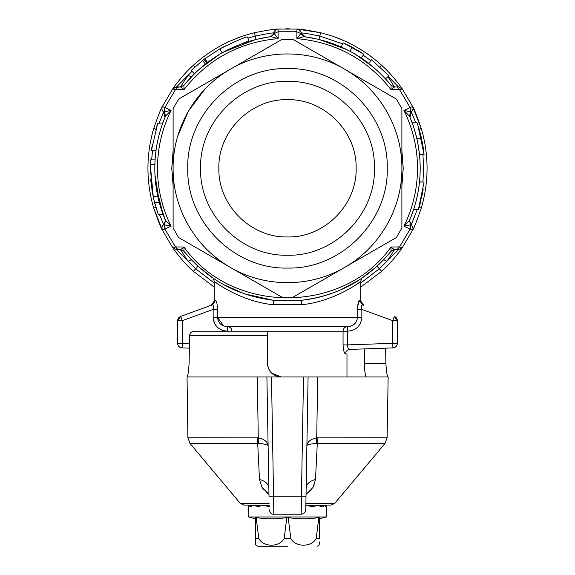 <?xml version="1.0" encoding="UTF-8"?>
<svg xmlns="http://www.w3.org/2000/svg" width="575" height="575" viewBox="0 0 575 575"><rect width="100%" height="100%" fill="white"/><g stroke="black" fill="none" stroke-linecap="round" stroke-linejoin="round"><path stroke-width="0.86" d="M282.03 297.225L230.302 267.375C222.338 262.739 217.709 259.095 212.06 254.294M210.773 80.522L230.323 69.23M257.6 57.895L258.664 57.608M316.861 57.752L318.076 58.075M401.889 150.787L403.233 168.31L401.889 185.826M359.878 258.606L329.489 276.151M245.511 276.151L215.122 258.606M173.111 185.826L171.767 168.31L173.111 150.787M178.588 237.504L173.111 228.009L173.111 108.603L178.602 99.094L210.788 80.507M292.97 297.225L344.698 267.375C310.148 287.737 264.852 287.737 230.302 267.375L178.602 237.518M370.933 84.388L396.398 99.094L401.889 108.603L401.889 168.31C402.256 208.409 379.608 247.631 344.698 267.375L396.412 237.504M396.398 237.518L401.889 228.009L401.889 168.504M215.122 78.006L245.511 60.461M329.489 60.461L359.871 78.006M386.357 110.752L386.774 111.471L386.357 110.752M177.682 136.275L188.435 111.112L204.851 89.218L188.435 111.112L177.682 136.275M214.288 283.065L195.658 268.784L193.344 271.314L214.288 287.119L193.344 271.314C182.8 262.099 172.766 247.962 172.701 247.66L176.468 249.636L178.099 249.636L175.447 246.919L164.809 228.987L171.07 226.162L164.479 224.875L164.809 228.987L162.387 230.137L172.701 247.66L175.447 246.919L184.022 247.02L183.921 251.246C207.079 279.299 236.699 295.615 272.794 300.179L302.206 300.179C338.301 295.615 367.921 279.299 391.079 251.246L390.978 247.02L399.553 246.919L402.299 247.66L412.613 230.137L403.93 226.162L409.537 220.405C416.595 203.744 420.145 186.379 420.196 168.31C420.145 150.233 416.595 132.868 409.537 116.215L403.93 110.45L410.521 111.737L409.537 116.215L411.952 122.267M165.183 114.518L164.968 117.379L165.463 116.215C158.405 132.868 154.855 150.233 154.804 168.31C154.855 186.379 158.405 203.744 165.463 220.405L171.07 226.162C162.078 207.927 157.55 188.643 157.485 168.31C157.55 147.976 162.078 128.685 171.07 110.45L165.463 116.215L164.479 111.737L171.07 110.45L162.387 106.476L172.701 88.953L176.468 86.976L191.993 71.314M410.033 117.379L411.384 112.067C413.209 109.962 413.619 108.1 412.613 106.476L402.299 88.953L399.553 89.693L410.191 107.626L410.521 111.737L411.384 112.067L413.087 108.503L412.613 106.476L403.93 110.45C412.922 128.685 417.45 147.976 417.515 168.31C417.45 188.643 412.922 207.927 403.93 226.162L410.521 224.875L410.191 228.987L399.553 246.919L396.901 249.636L398.533 249.636L402.299 247.66C402.22 247.976 392.222 262.071 381.656 271.314L360.712 287.119L381.656 271.314L379.342 268.784L360.712 283.065M300.61 33.724L301.171 32.94C300.617 30.648 299.216 29.354 296.959 29.073L320.613 32.746L318.988 39.402L346.876 49.637L318.988 39.402L304.297 36.678L300.761 33.558L296.873 31.754L296.959 29.073C298.648 28.757 306.533 29.979 320.613 32.739C343.692 38.475 364.04 49.328 381.656 65.298C392.2 74.513 402.234 88.651 402.299 88.953L398.533 86.976L396.901 86.976L399.553 89.693L390.978 89.592L391.079 85.366C368.374 57.823 339.351 41.58 303.995 36.642L296.887 38.633L300.61 33.724L303.995 36.642M271.005 36.642C235.649 41.58 206.626 57.823 183.921 85.366L184.022 89.592C208.085 59.132 239.452 42.148 278.113 38.633L271.005 36.642L274.39 33.724L278.113 38.633L278.127 31.754L296.873 31.754L296.887 38.633C335.548 42.148 366.915 59.132 390.978 89.592L394.565 86.976L391 85.265L385.53 78.876L388.908 75.792L371.536 59.764L368.733 63.387M205.412 64.055L202.544 60.49L191.188 70.495L194.4 73.758L183.921 85.366L180.787 87.033L184.022 89.592L175.447 89.693L172.701 88.953C172.78 88.636 182.778 74.542 193.344 65.298C210.96 49.328 231.308 38.475 254.387 32.739C268.489 29.979 276.374 28.757 278.041 29.073L278.127 31.754L274.239 33.558L270.703 36.678L256.012 39.402L223.61 52.009L256.012 39.402L255.199 36.067C266.347 33.803 272.557 32.761 273.829 32.94L274.39 33.724M292.97 39.387L396.412 99.108M365.053 80.996L370.508 84.144M282.03 39.387L178.588 99.108M178.099 249.636L180.787 249.579L184.022 247.02C231.718 314.705 343.282 314.705 390.978 247.02L394.213 249.579L396.901 249.636M230.137 267.274L230.302 267.375C195.392 247.631 172.744 208.409 173.111 168.31C172.744 128.203 195.392 88.981 230.302 69.244C264.852 48.868 310.148 48.875 344.698 69.244C379.608 88.981 402.256 128.203 401.889 168.31M282.009 297.225L292.991 297.225M180.787 87.033L178.099 86.976L175.447 89.693L164.809 107.626L164.479 111.737L163.616 112.067C161.906 110.486 161.496 108.625 162.387 106.476C161.302 107.726 158.42 115.072 153.733 128.527L155.926 129.174M296.959 29.073L278.041 29.073C275.784 29.354 274.383 30.648 273.829 32.94L272.521 35.499M396.901 86.976L394.565 86.976L396.901 86.976M412.476 123.726L413.008 125.228M413.123 125.573L413.339 126.212L413.123 125.573M413.511 126.723L413.713 127.334M413.691 127.283L414.733 130.633M419.477 154.574L417.874 143.592M417.91 143.8L418.097 144.821M419.139 151.613L419.47 154.474M417.457 141.486L416.767 138.359C415.251 131.272 411.93 122.108 411.901 122.137L411.923 122.188M412.951 125.07L412.232 123.043M411.937 122.238L416.774 122.137C416.623 121.469 420.303 132.401 421.461 138.345L423.38 148.839M413.116 125.558L413.339 126.22M416.889 138.877L417.184 140.207M417.091 139.782L416.803 138.518M418.118 144.922L417.881 143.657M417.428 141.349L417.198 140.257M415.653 202.709L417.213 196.255M419.197 184.546L419.348 183.252M419.491 181.923L424.077 182.031M417.134 209.839L411.384 224.545L410.521 224.875L409.537 220.405L413.641 209.487L418.449 209.487L418.636 208.883M409.918 219.506L409.68 220.987L410.033 219.233L409.68 220.987L413.087 228.11L412.613 230.137C413.698 228.893 416.58 221.54 421.267 208.085L419.074 207.438M157.945 196.995L157.787 196.262L153.108 196.262L154.481 202.206L159.21 202.206L165.463 220.405L164.479 224.875L163.616 224.545C161.898 226.219 161.489 228.081 162.387 230.137C161.295 228.872 158.412 221.526 153.733 208.085L162.322 229.993M391 251.347L394.565 249.636L398.533 249.636L379.342 268.784L377.027 266.247L361.574 278.393L377.027 266.247L383.647 259.756L391.079 251.246L394.213 249.579M357.65 305.957L357.47 309.429C357.7 303.816 358.397 300.84 359.562 300.502L360.712 300.948L360.712 281.405C361.15 281.189 335.333 301.293 301.817 304.728C301.588 302.033 301.717 300.517 302.206 300.179C329.993 297.311 351.922 284.855 359.49 279.773L340.479 289.965L346.689 287.069L340.472 289.973A4.578 4.578 0 0 0 340.465 289.973M301.817 304.728L273.183 304.728C239.868 301.365 213.886 281.225 214.288 281.405L214.288 300.948L215.438 300.502C216.603 300.833 217.292 303.808 217.53 309.429L217.35 305.965M223.704 284.661L244.425 293.811L272.794 300.179C273.283 300.517 273.412 302.033 273.183 304.728M180.787 249.579L183.921 251.246L191.353 259.756L197.972 266.247L213.426 278.393L197.972 266.247L195.658 268.784L176.468 249.636L180.435 249.636L184 251.347L180.435 249.636L188.039 261.237L191.353 259.756M234.521 289.965L228.311 287.069L234.521 289.965A4.578 4.578 0 0 1 234.564 289.98L223.639 284.625M150.276 164.759L150.492 159.886L155.077 159.886L154.819 166.692M163.214 214.777L162.567 213.016M154.114 200.732L158.341 214.791L163.214 214.791L156.033 186.271M154.963 174.714L159.562 203.521M158.944 201.171L158.578 199.726M157.572 124.028L151.362 150.736L155.976 150.736L156.026 150.334M162.33 124.25L162.804 122.928L157.823 123.28M159.167 122.928L163.616 112.067L164.968 117.379L162.804 122.928L157.823 123.294M187.752 168.31C186.379 115.007 234.197 67.182 287.5 68.554C340.803 67.182 388.621 115.007 387.248 168.31C388.621 221.605 340.803 269.431 287.5 268.058C234.197 269.431 186.379 221.605 187.752 168.31M184 85.265L180.435 86.976L174.39 87.479M412.908 107.23L412.613 106.476C413.705 107.741 416.588 115.093 421.267 128.527L412.677 106.619M345.18 41.227L335.124 37.131L345.18 41.227M289.146 28.757L285.854 28.757L289.146 28.757M239.876 37.131L229.82 41.227L239.876 37.131M203.974 59.376L207.022 62.804M225.414 45.878L219.815 48.882C236.325 40.803 245.59 36.829 247.602 36.965L248.932 41.343C246.963 41.22 238.014 45.058 222.072 52.864L225.637 50.916M351.886 52.282L350.002 51.254L351.878 52.275M352.856 52.821L361.308 58.032L352.856 52.821M350.002 51.254L352.159 47.222L363.853 54.23L343.153 42.823L341.298 47.006L349.967 51.24M354.437 53.734L354.071 53.518M350.563 51.556L344.763 48.602M394.213 87.033L391 85.265L394.565 86.976L387.902 76.712M292.991 39.387L282.009 39.387M417.831 125.228L424.084 154.582L421.461 138.345L418.636 127.743M416.961 122.676L417.543 124.351M414.726 130.611L416.767 138.359L421.461 138.345L420.462 134.183M419.484 154.582L424.048 154.28M423.401 148.968L423.926 153.151M424.012 153.935L424.077 154.56M416.81 122.231L417.076 123M417.96 125.602L417.702 124.833M419.182 129.548L418.435 127.089M423.293 148.235L421.461 138.359M418.981 128.857L420.188 133.141M419.75 131.517L419.168 129.49M411.384 112.067L415.545 122.137M423.207 188.959L421.647 197.426M419.312 206.641L419.556 205.778M413.526 209.839L418.449 209.472L424.084 182.031L419.484 182.031M418.607 208.984L418.772 208.445M419.261 206.799L420.548 202.098M418.665 208.797L418.492 209.343M418.636 208.89L419.082 207.41M419.225 206.928L419.606 205.606M419.283 206.727L418.808 208.315M423.919 183.576L423.854 184.108M421.705 197.167L421.403 198.533M419.7 205.261L419.865 204.671M420.598 201.89L421.058 200.021M155.926 207.438L153.733 208.085C149.888 195.105 147.955 181.844 147.94 168.31C147.955 154.768 149.888 141.507 153.733 128.527C149.888 141.507 147.955 154.768 147.94 168.31C147.955 181.844 149.888 195.105 153.733 208.085M161.927 228.419L162.387 230.137L161.92 227.829M163.616 224.545L165.32 220.987L163.616 224.545L159.577 214.791M421.267 128.527C425.112 141.507 427.045 154.768 427.06 168.31C427.045 181.844 425.112 195.105 421.267 208.085C425.112 195.105 427.045 181.844 427.06 168.31C427.045 154.768 425.112 141.507 421.267 128.527L419.074 129.174M394.565 249.636L386.961 261.237L383.647 259.756M353.747 286.156L355.652 284.92M358.52 282.979L359.411 282.347M215.603 282.354L216.545 283.022M219.362 284.934L221.282 286.17M165.32 220.987L164.968 219.233M150.334 173.6L150.233 167.081M150.93 182.124L150.664 179.228M156.587 209.595L156.723 210.048M154.653 202.86L155.516 206.03M155.969 207.582L156.292 208.639M154.301 201.502L154.028 200.395M153.281 197.096L153.503 198.102M154.869 164.364L150.283 164.457L153.295 197.132M150.492 159.886L150.291 164.364M151.972 190.088L153.41 197.678M154.481 202.206L158.341 214.791L154.143 200.833M153.396 197.62L152.174 191.324M151.951 189.966L150.283 164.457L154.862 164.457M154.869 203.679L154.639 202.803M154.208 201.121L153.374 197.505M152.339 144.332L152.03 146.165M151.872 147.135L151.362 150.736M157.421 124.459L157.306 124.818M157.14 125.307L156.587 127.01M156.917 125.983L157.615 123.898M157.809 123.33L157.952 122.928M156.199 128.261L156.688 126.701M156.558 127.125L156.364 127.729M165.083 117.106L163.616 112.067L165.169 114.475M200.56 168.31C199.374 214.763 241.047 256.436 287.5 255.243C333.953 256.436 375.626 214.763 374.44 168.31C375.626 121.85 333.953 80.177 287.5 81.37C241.047 80.177 199.374 121.85 200.56 168.31C199.374 214.763 241.047 256.436 287.5 255.243C333.953 256.436 375.626 214.763 374.44 168.31C375.626 121.85 333.953 80.177 287.5 81.37C241.047 80.177 199.374 121.85 200.56 168.31M320.613 32.739C343.692 38.475 364.04 49.328 381.656 65.298L380.111 66.987M388.183 76.453L398.533 86.976M305.088 36.786L301.171 32.94C302.515 32.775 308.725 33.817 319.801 36.067L342.686 43.873M194.889 66.987L193.344 65.298C210.96 49.328 231.308 38.475 254.387 32.739L255.199 36.067L247.933 38.058M172.701 88.953L174.29 87.529M204.865 58.693L205.189 58.456L204.793 58.751L207.546 62.402M205.85 57.96L206.217 57.694M222.072 52.864L219.815 48.882L204.793 58.751M206.734 63.027L203.945 59.398L203.586 59.671M176.468 86.976L180.435 86.976L188.039 75.375L191.353 76.856M219.65 54.273L199.309 69.158L219.65 54.273M272.493 35.535L269.912 36.786C272.054 36.362 273.362 35.082 273.829 32.94C273.362 35.082 272.054 36.362 269.912 36.786M353.747 48.084L343.153 42.823L352.159 47.222M357.887 50.456L363.853 54.23L361.308 58.032M343.153 42.823L363.846 54.222M374.188 67.843L355.35 54.273L374.188 67.843M418.658 127.808L419.477 130.554M419.534 130.755L419.958 132.286M422.258 142.169L422.977 146.215M423.035 146.539L423.337 148.551M362.617 277.689L362.674 277.653C362.236 277.308 361.582 278.559 360.712 281.405L360.712 300.948L363.723 305.246L362.502 304.8L359.562 300.502L357.65 305.929M361.495 305.965L362.502 304.8C361.38 304.8 361.158 306.346 361.848 309.429L357.47 309.429L357.47 317.472L361.848 317.472C360.841 325.989 356.004 330.567 347.336 331.2L347.336 326.622C353.381 326.262 356.759 323.215 357.47 317.472L217.53 317.472C218.248 323.222 221.627 326.269 227.664 326.622L347.336 326.622C344.741 326.895 343.318 328.426 343.059 331.2L194.278 331.2C191.374 331.516 189.822 333.011 189.606 335.692L189.118 363.228C188.593 371.572 187.903 376.151 187.04 376.956L271.486 376.956L266.908 376.956L268.992 496.239L273.563 496.239L273.801 513.942M213.153 317.472L213.153 309.429C213.842 306.338 213.62 304.8 212.498 304.8L180.694 316.379L182.261 320.678L213.153 309.429L217.53 309.429L217.53 317.472L213.153 317.472C214.166 325.996 219.003 330.575 227.664 331.2L227.664 326.622L226.636 326.578M189.463 343.577L182.261 343.325L182.261 320.678L177.682 320.678L180.694 316.379L212.498 304.8L211.277 305.246L212.498 304.8L215.438 300.502M211.277 305.246L214.288 300.948L214.288 281.405C213.418 278.559 212.764 277.308 212.326 277.653L212.383 277.696M156.084 128.656L155.681 130.007M413.748 127.456L413.619 127.061M419.046 150.887L418.808 149.205M418.751 148.796L418.111 144.878M223.646 325.896L217.53 317.472M356.442 321.526L354.466 324.02M351.332 325.903L350.383 326.212M361.833 309.393L361.481 306.051M362.502 304.8L363.723 305.246M231.941 331.2C231.682 328.426 230.259 326.895 227.664 326.622C230.259 326.895 231.682 328.426 231.941 331.2M156.529 146.999L156.846 145.137M218.867 168.31C217.925 204.98 250.822 237.877 287.5 236.943C324.178 237.877 357.075 204.98 356.133 168.31C357.075 131.632 324.178 98.735 287.5 99.669C250.822 98.735 217.925 131.632 218.867 168.31C217.925 204.98 250.822 237.877 287.5 236.943C324.178 237.877 357.075 204.98 356.133 168.31C357.075 131.632 324.178 98.735 287.5 99.669C250.822 98.735 217.925 131.632 218.867 168.31M213.454 320.268L214.303 322.855M214.317 322.884L215.675 325.242M216.559 326.341L218.572 328.196M220.98 329.676L223.517 330.639M361.848 317.472L361.848 309.429L392.739 320.678L394.306 316.379L397.318 320.678A4.578 4.578 0 0 0 394.306 316.379L397.318 320.678A4.578 4.578 0 0 0 394.306 316.379M346.984 376.956L346.984 353.92L345.604 353.97C344.224 353.402 343.376 350.383 343.059 344.914L343.059 331.2L347.336 331.2L347.336 344.914L343.059 344.914M397.318 343.325C397.066 346.028 395.593 347.552 392.897 347.897A4.578 4.578 0 0 0 397.318 343.325C397.066 346.028 395.593 347.552 392.897 347.897L349.909 349.399L392.897 347.897L392.739 343.325L397.318 343.325L397.318 320.678L392.739 320.678L392.739 343.325L347.336 344.914C347.645 347.753 348.507 349.248 349.909 349.399C347.293 349.758 345.855 351.282 345.604 353.97L346.984 353.92M177.682 320.678L180.694 316.379A4.578 4.578 0 0 0 177.682 320.678L177.682 343.325C177.934 346.028 179.407 347.552 182.103 347.897L189.383 348.155L182.103 347.897L182.261 343.325L177.682 343.325A4.578 4.578 0 0 0 182.103 347.897A4.578 4.578 0 0 1 177.682 343.325M348.234 348.206L347.875 347.566M287.5 546.25L257.758 546.25L287.5 546.25M290.842 538.473L288.168 517.579C298.396 519.203 308.631 519.203 318.859 517.579L319.527 517.579L319.527 538.473C319.527 547.407 319.527 547.407 319.527 538.473L316.185 538.473C311.585 547.407 295.442 547.407 290.842 538.473L284.158 538.473C279.558 547.407 263.415 547.407 258.815 538.473L256.141 517.579L255.472 517.579L255.472 538.473C255.472 547.407 255.472 547.407 255.472 538.473L255.472 541.959M257.758 546.25L255.472 544.82L255.472 542.793M284.158 538.473L286.832 517.579C276.604 519.211 266.369 519.211 256.141 517.579M288.168 517.579L286.832 517.579M319.527 541.973L319.527 543.734M255.472 518.808L248.608 516.968L248.608 505.073C248.314 505.461 249.298 506.072 251.57 506.898L251.57 505.073L249.356 505.971M325.644 505.971L326.392 505.073L326.392 516.968L319.527 518.808L319.527 517.579M316.272 537.841L318.859 517.579L311.851 518.427M305.03 518.794L303.586 518.808M296.743 518.549L295.773 518.477M326.392 516.968L248.608 516.968M319.527 538.473L319.527 518.808M255.163 505.971L260.001 505.073L260.001 506.898L251.57 505.073M265.894 505.971L269.15 505.518L269.143 505.073L269.15 505.518M309.106 505.971L314.999 505.073L314.999 506.898L305.85 505.518L305.857 505.073L331.157 505.073L334.664 503.441L384.963 443.497L387.104 437.776L388.161 376.956L317.695 376.956L316.724 437.827C310.493 439.221 307.215 441.902 306.885 445.877C307.165 444.633 310.414 443.835 316.624 443.476L316.724 437.827L387.104 437.776M319.837 505.971L323.43 505.073L323.43 506.898L314.999 505.073M326.392 506.898L323.43 505.073M269.172 506.431L260.001 505.073M385.617 348.155L385.882 363.228C386.407 371.572 387.097 376.151 387.96 376.956L271.486 376.956L273.563 496.239L301.437 496.239L301.199 514.223L273.801 514.223C271.63 514.481 270.106 512.986 269.229 509.723M268.417 368.496L267.368 363.228C268.187 371.587 272.766 376.165 281.096 376.956L271.429 372.974M271.393 372.938L268.46 368.597M267.368 335.692L267.368 363.228L267.368 331.2L267.368 335.692L189.606 335.692M364.572 348.888L364.313 363.228C364.636 371.486 365.333 376.064 366.412 376.956L387.96 376.956M306.008 496.239L308.092 376.956L303.514 376.956L301.437 496.239L306.008 496.239L305.771 509.73L306.152 488.082C306.576 483.87 309.688 481.009 315.495 479.5L312.922 487.543L306.518 493.997M269.114 503.441L240.336 503.441L190.037 443.497L187.896 437.776L187.04 376.956M268.956 494.27L262.078 487.55L259.505 479.5C265.312 481.009 268.424 483.87 268.848 488.082L268.992 496.239M259.505 479.5L257.708 443.497L258.376 443.476C264.586 443.835 267.835 444.633 268.115 445.877C267.785 441.902 264.507 439.221 258.276 437.827L257.305 376.956M187.896 437.776L258.276 437.827L258.376 443.476M268.295 456.169L268.848 488.089M305.771 509.73C305.447 512.447 303.923 513.942 301.199 514.223M316.624 443.476L317.292 443.497L315.495 479.5M384.963 443.497L317.292 443.497L317.946 437.776M257.054 437.776L257.708 443.497L190.037 443.497M305.886 503.441L334.664 503.441M262.329 487.952L263.896 490.073M266.318 492.466L268.482 493.997M308.732 492.43L311.312 489.821M312.678 487.938L314.273 484.833M240.336 503.441L243.843 505.073L269.143 505.073M258.333 57.694L257.895 57.816M317.551 57.931L317.105 57.816M422.927 154.582L423.624 168.31L422.963 181.678M151.635 159.886L152.519 150.736M363.213 55.186L370.832 60.67M258.815 538.473L255.472 538.473M364.313 363.228L385.882 363.228M301.048 32.373L298.303 29.368M273.829 32.94L276.381 29.505M300.919 31.984L300.517 31.187M299.992 30.504L299.597 30.13M299.093 29.771L298.482 29.44M214.288 281.405L214.288 300.948M360.712 281.405L360.712 300.948M317.242 546.25L319.527 544.82"/></g></svg>
